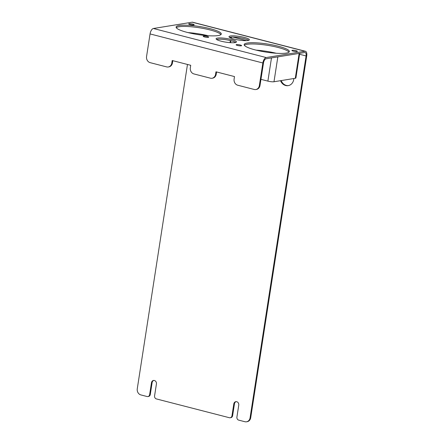 <?xml version="1.0" encoding="UTF-8"?>
<svg xmlns="http://www.w3.org/2000/svg" width="444" height="444" viewBox="0 0 444 444"><rect width="100%" height="100%" fill="white"/><g stroke="black" fill="none" stroke-linecap="round" stroke-linejoin="round"><path stroke-width="0.67" d="M288.495 85.581A8.053 6.938 80.8 0 1 286.313 85.42A8.053 6.938 80.8 0 1 281.191 80.58M293.889 78.516L293.745 79.465A8.053 6.938 80.8 0 1 288.173 85.642A8.053 6.938 80.8 0 1 285.67 85.526A8.053 6.938 80.8 0 1 280.547 80.68M236.502 44.611A2.769 0.5 -171.2 0 1 239.616 44.85A2.769 0.5 -171.2 0 1 241.597 45.643A2.769 0.5 -171.2 0 1 241.225 45.826A2.769 0.5 -171.2 0 1 238.106 45.588A2.769 0.5 -171.2 0 1 236.125 44.794A2.769 0.5 -171.2 0 1 236.502 44.611M292.28 50.305A2.769 0.5 -171.2 0 1 295.393 50.544A2.769 0.5 -171.2 0 1 297.375 51.338A2.769 0.5 -171.2 0 1 297.003 51.521A2.769 0.5 -171.2 0 1 293.884 51.282A2.769 0.5 -171.2 0 1 291.902 50.488A2.769 0.5 -171.2 0 1 292.28 50.305M189.089 23.721A2.769 0.5 -171.2 0 1 192.202 23.959A2.769 0.5 -171.2 0 1 194.183 24.753A2.769 0.5 -171.2 0 1 193.812 24.936A2.769 0.5 -171.2 0 1 190.692 24.698A2.769 0.5 -171.2 0 1 188.711 23.904A2.769 0.5 -171.2 0 1 189.089 23.721M203.568 36.125A2.769 0.5 -171.2 0 1 206.688 36.364A2.769 0.5 -171.2 0 1 208.669 37.157A2.769 0.5 -171.2 0 1 208.292 37.346A2.769 0.5 -171.2 0 1 205.172 37.107A2.769 0.5 -171.2 0 1 203.191 36.314A2.769 0.5 -171.2 0 1 203.568 36.125M247.264 43.046A22.86 4.101 -171.2 0 1 272.988 45.011A22.86 4.101 -171.2 0 1 289.344 51.565A22.86 4.101 -171.2 0 1 286.236 53.086A22.86 4.101 -171.2 0 1 260.517 51.121A22.86 4.101 -171.2 0 1 244.156 44.567A22.86 4.101 -171.2 0 1 247.264 43.046M244.333 45.238A22.86 4.101 -171.2 0 1 247.069 44.3A22.86 4.101 -171.2 0 1 271.095 45.932A22.86 4.101 -171.2 0 1 288.977 52.148M179.204 25.513A22.86 4.101 -171.2 0 1 204.928 27.478A22.86 4.101 -171.2 0 1 221.284 34.027A22.86 4.101 -171.2 0 1 218.176 35.553A22.86 4.101 -171.2 0 1 192.452 33.589A22.86 4.101 -171.2 0 1 176.096 27.034A22.86 4.101 -171.2 0 1 179.204 25.513M176.268 27.7A22.86 4.101 -171.2 0 1 179.01 26.762A22.86 4.101 -171.2 0 1 203.03 28.399A22.86 4.101 -171.2 0 1 220.912 34.615M230.392 35.986A10.306 1.848 -171.2 0 1 241.986 36.874A10.306 1.848 -171.2 0 1 249.356 39.827A10.306 1.848 -171.2 0 1 247.957 40.509A10.306 1.848 -171.2 0 1 236.363 39.627A10.306 1.848 -171.2 0 1 228.987 36.674A10.306 1.848 -171.2 0 1 230.392 35.986M229.509 37.396A10.306 1.848 -171.2 0 1 230.197 37.24A10.306 1.848 -171.2 0 1 240.043 37.801A10.306 1.848 -171.2 0 1 248.64 40.354M217.488 38.084A10.306 1.848 -171.2 0 1 229.076 38.972A10.306 1.848 -171.2 0 1 236.452 41.925A10.306 1.848 -171.2 0 1 235.048 42.607A10.306 1.848 -171.2 0 1 223.454 41.725A10.306 1.848 -171.2 0 1 216.084 38.772A10.306 1.848 -171.2 0 1 217.488 38.084M216.605 39.494A10.306 1.848 -171.2 0 1 217.294 39.338A10.306 1.848 -171.2 0 1 227.139 39.899A10.306 1.848 -171.2 0 1 235.736 42.458M250.71 417.743L250.066 417.848A5.15 4.44 80.8 0 1 246.498 421.8L247.147 421.695A5.15 4.44 -99.2 0 0 250.71 417.743L306.732 55.844A5.15 2.448 -75.6 0 0 305.439 51.276A5.15 2.448 -75.6 0 0 304.928 51.254L266.211 57.554A5.15 2.448 -75.6 0 0 262.854 62.981L259.357 85.581A5.15 4.44 -99.2 0 1 255.794 89.538L256.438 89.433A5.15 4.44 80.8 0 0 260.001 85.476L259.357 85.581M232.617 415.684L231.973 415.789A2.575 2.22 80.8 0 1 230.192 417.765L230.836 417.66A2.575 2.22 -99.2 0 0 232.617 415.684L234.46 403.79A2.897 2.498 80.8 0 1 236.147 401.642M150.288 394.477L149.639 394.583A2.575 2.22 80.8 0 1 147.858 396.559L148.501 396.453A2.575 2.22 -99.2 0 0 150.288 394.477L152.126 382.578A2.897 2.498 80.8 0 1 153.813 380.43M305.439 51.276L192.641 22.222A5.15 2.448 104.4 0 0 192.13 22.2L153.413 28.494A5.15 2.448 104.4 0 0 150.061 33.922L146.559 56.527A5.15 4.44 -99.2 0 0 150.177 62.665L166.644 66.905A5.15 4.44 -99.2 0 0 168.243 66.983A5.15 4.44 -99.2 0 0 171.806 63.031L172.194 60.523L190.72 65.296L190.332 67.804A5.15 4.44 -99.2 0 0 193.95 73.943L210.417 78.183A5.15 4.44 -99.2 0 0 212.016 78.261A5.15 4.44 -99.2 0 0 215.584 74.309L215.973 71.8L234.493 76.573L234.11 79.076A5.15 4.44 -99.2 0 0 237.723 85.22L254.19 89.46A5.15 4.44 -99.2 0 0 255.794 89.538M250.066 417.848L306.088 55.95A3.863 1.837 104.4 0 0 305.117 52.525A3.863 1.837 104.4 0 0 304.734 52.509L266.017 58.802A3.863 1.837 104.4 0 0 263.503 62.876L260.001 85.476M246.498 421.8A5.15 4.44 80.8 0 1 244.899 421.722L238.722 420.135A2.575 2.22 80.8 0 1 236.913 417.06L238.755 405.167A2.897 2.498 80.8 0 0 235.82 401.67A2.897 2.498 80.8 0 0 233.816 403.896L231.973 415.789M230.192 417.765A2.575 2.22 80.8 0 1 229.393 417.726L156.388 398.923A2.575 2.22 80.8 0 1 154.579 395.854L156.421 383.955A2.897 2.498 80.8 0 0 153.485 380.458A2.897 2.498 80.8 0 0 151.482 382.684L149.639 394.583M147.858 396.559A2.575 2.22 80.8 0 1 147.058 396.52L140.881 394.927A5.15 4.44 80.8 0 1 137.268 388.789L187.473 64.463M172.799 60.684L172.455 62.926A5.15 4.44 80.8 0 1 168.892 66.878L168.243 66.983M216.578 71.956L216.228 74.204A5.15 4.44 80.8 0 1 212.665 78.155L212.016 78.261M276.24 53.252A24.154 4.335 8.8 0 0 256.138 50.139M299.711 53.324L295.898 77.989A4.507 0.81 -171.2 0 1 295.282 78.288L273.987 81.752A4.507 0.81 -171.2 0 1 267.887 81.124L260.95 79.337M208.181 35.72A24.154 4.335 8.8 0 0 188.073 32.606M192.13 22.2L304.928 51.254M234.46 403.79L233.816 403.896M152.126 382.578L151.482 382.684M299.567 54.273L306.088 55.95M232.872 37.091L246.648 40.637M153.413 28.494L266.211 57.554M150.061 33.922L262.854 62.981M216.228 74.204L215.584 74.309M172.455 62.926L171.806 63.031M271.484 57.914L267.887 81.124M273.987 81.752L277.839 56.882M299.134 53.419L295.282 78.288M230.874 37.157L230.736 38.034M230.347 40.543L230.025 42.646M231.446 37.113L231.269 38.245M230.897 40.676L230.586 42.685"/></g></svg>
